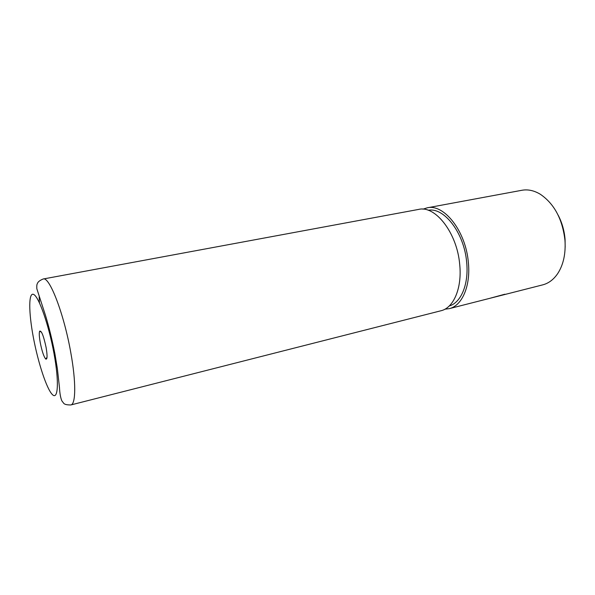 <?xml version="1.0" encoding="UTF-8"?>
<svg xmlns="http://www.w3.org/2000/svg" width="595" height="595" viewBox="0 0 595 595"><rect width="100%" height="100%" fill="white"/><g stroke="black" fill="none" stroke-linecap="round" stroke-linejoin="round"><path stroke-width="0.89" d="M504.791 294.235L490.659 298.088M558.11 215.07C562.037 222.582 564.357 230.696 565.072 239.406L565.168 247.185M449.255 308.649L542.692 284.871C548.635 283.324 553.662 279.538 557.76 273.499C563.405 264.73 565.815 253.73 564.982 240.506C562.55 219.272 554.339 203.862 540.357 194.282C534.109 190.519 527.958 189.18 521.912 190.274L427.113 207.841C443.907 203.527 465.833 231.105 468.354 262.425C470.816 286.031 462.025 305.845 449.255 308.649L444.934 309.184M46.075 347.316C43.576 335.759 41.434 330.374 39.642 331.162C38.995 332.917 39.211 336.792 40.282 342.794C42.022 351.37 43.852 356.792 45.77 359.068C47.377 359.67 47.481 355.75 46.075 347.316M507.081 293.93L504.813 294.48M428.259 210.28C444.16 207.06 464.293 233.069 466.659 262.231C468.942 284.135 461.043 302.736 449.277 305.949M43.19 278.995L418.649 209.41C435.272 205.119 457.101 232.905 459.697 264.388C462.218 288.121 453.561 308.002 440.91 310.769L70.857 404.95C66.893 404.987 64.491 404.407 63.65 403.209L61.828 400.807C60.564 397.772 59.783 393.362 59.47 387.561L57.388 368.759L54.933 353.913C52.271 340.303 49.14 327.518 45.54 315.566L36.831 288.739C36.667 286.024 36.838 284.328 37.359 283.637C37.864 281.904 39.806 280.357 43.19 278.995C49.415 276.192 63.962 313.677 70.79 352.627C76.167 382.035 75.862 404.28 70.857 404.95M422.963 209.165L427.113 207.841M33.35 337.38C38.058 362.6 46.633 388.87 52.338 394.522C58.109 400.584 59.262 381.99 53.996 353.512C48.812 325.078 38.958 296.935 33.744 294.495C28.448 291.617 28.575 312.107 33.35 337.38M39.441 302.796L39.173 296.883M41.546 332.278L39.642 331.162M493.478 297.396L503.853 294.756M47.035 357.26L45.77 359.068"/></g></svg>
